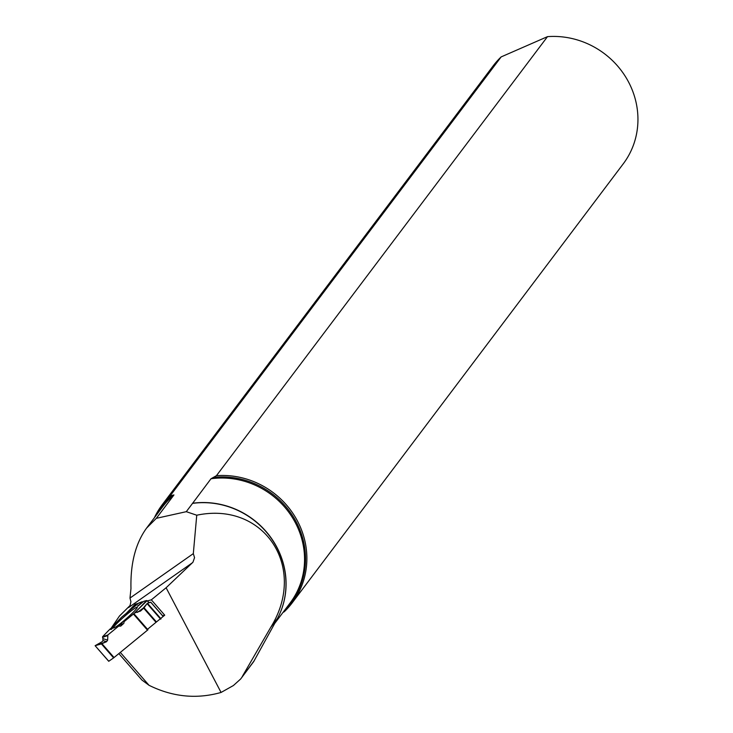 <?xml version="1.0" encoding="UTF-8"?>
<svg xmlns="http://www.w3.org/2000/svg" width="733" height="733" viewBox="0 0 733 733"><rect width="100%" height="100%" fill="white"/><g stroke="black" fill="none" stroke-linecap="round" stroke-linejoin="round"><path stroke-width="1.1" d="M124.079 621.685L123.859 623.297L120.716 626.119L118.627 626.147L107.833 634.98L107.65 640.083L106.569 641.677L95.189 645.691L102.263 641.622L102.959 640.596L102.739 636.537L109.758 629.326L111.178 629.455L113.688 627.155L113.734 625.258L121.651 617.177L113.734 625.258L115.732 624.452L109.758 629.326L102.739 636.537L102.959 640.596L102.263 641.622L95.107 645.7L108.786 661.248L113.615 657.886L147.956 629.784L133.864 613.658L124.079 621.685L125.425 619.816L122.548 622.042L118.627 626.147L120.716 626.119L123.859 623.297L124.079 621.685L134.542 613.054L141.048 610.607L147.415 603.259L150.778 602.288M113.734 625.258L113.707 626.394M113.615 657.886L101.401 643.904L106.569 641.677L107.65 640.083L107.833 634.98L118.627 626.147M101.401 643.904L95.189 645.691M142.257 601.711L138.867 602.993L142.257 601.711L142.77 602.105L142.257 601.711L137.813 606.228L143.732 601.307L147.021 600.721L133.864 613.658M143.732 601.307L146.664 600.51L149.257 602.636L147.021 600.721M135.238 605.275L133.763 607.19L135.238 605.238L135.596 605.678L135.238 605.238M147.278 600.941L151.328 599.841L164.723 615.179L162.634 615.747L150.769 602.169L147.415 603.259L161.013 618.826L160.646 619.156L147.049 603.598L144.089 607.785L140.461 611.093L135.614 612.513M128.412 613.1A15.805 1.448 -41.1 0 0 113.468 627.979A15.805 1.448 -41.1 0 0 126.314 618.661A15.805 1.448 -41.1 0 0 137.282 607.181A15.805 1.448 -41.1 0 0 128.412 613.1M120.716 626.119L122.548 622.042M139.994 604.413L137.749 605.76M151.328 599.841L166.107 587.756L192.962 562.211L194.538 557.648L193.32 553.626L129.988 598.064L130.969 588.526C130.364 563.457 135.568 543.327 146.554 528.136L156.331 518.323L173.95 494.949L170.083 495.957A81.418 76.608 -143 0 0 162.158 504.826A81.418 76.608 -143 0 0 154.388 517.745M170.083 495.957L501.152 56.908A81.418 76.608 -143 0 0 493.227 65.787L162.158 504.826M501.152 56.908L547.496 36.65L216.427 475.69L210.994 478.759L192.55 503.379A79.897 75.178 -143 0 1 285.018 596.076A79.897 75.178 -143 0 1 277.523 618.34L253.664 661.642L240.58 679.088M166.107 587.756L221.073 692.447L233.378 685.547L240.616 679.033L254.241 660.68M221.073 692.447C196.646 699.355 172.621 696.973 149.019 685.291L141.955 680.068L118.856 653.625M193.32 553.626L196.746 515.217C264.164 500.978 307.97 567.434 270.688 627.402L242.22 676.623M129.988 598.064L130.923 601.747L130.053 605.531L119.461 616.022L110.967 628.493M138.436 603.341L135.22 604.212L126.232 613.402M113.716 626.193L112.497 627.439M283.011 612.422L284.257 611.743A81.418 76.608 -143 0 0 292.183 602.865L623.252 163.826A81.418 76.608 -143 0 0 626.422 78.202A81.418 76.608 -143 0 0 547.496 36.65M292.183 602.865A81.418 76.608 -143 0 0 295.353 517.241A81.418 76.608 -143 0 0 216.427 475.69M156.331 518.323L186.283 511.68L196.746 515.217M164.723 615.179L160.71 618.469M160.316 618.789L147.507 629.28M120.313 652.425L149.019 685.291M136.118 605.247L135.22 604.212M186.283 511.68L192.55 503.379M101.96 643.693L114.064 657.547M147.507 630.169L133.424 614.043M156.459 621.95L144.089 607.785M156.019 622.317L143.695 608.207M162.882 616.151L150.668 602.169M107.504 635.667L102.538 637.371M102.996 638.681L107.65 640.083M107.833 634.98L102.556 636.794M134.542 613.054L146.664 600.51M121.605 617.223L139.004 602.874M106.569 641.677L102.959 640.596M137.511 612.357L144.511 607.181M274.912 623.151L290.14 602.957A79.842 75.123 -143 0 0 291.945 516.857A79.842 75.123 -143 0 0 210.994 478.759M285.247 609.453A80.401 75.646 -143 0 0 295.674 520.87A80.401 75.646 -143 0 0 213.147 477.449M172.64 495.16A80.401 75.646 -143 0 0 157.742 513.311M192.504 562.697L128.522 607.593M173.95 494.949A79.842 75.123 -143 0 0 162.634 506.805L146.554 528.136M280.015 613.173A79.842 75.123 -143 0 0 268.379 534.247A79.842 75.123 -143 0 0 192.513 503.278M270.688 627.402L277.523 618.34M150.769 602.169L162.918 616.068M121.651 617.177L138.931 602.929M108.722 661.285L95.107 645.7"/></g></svg>
